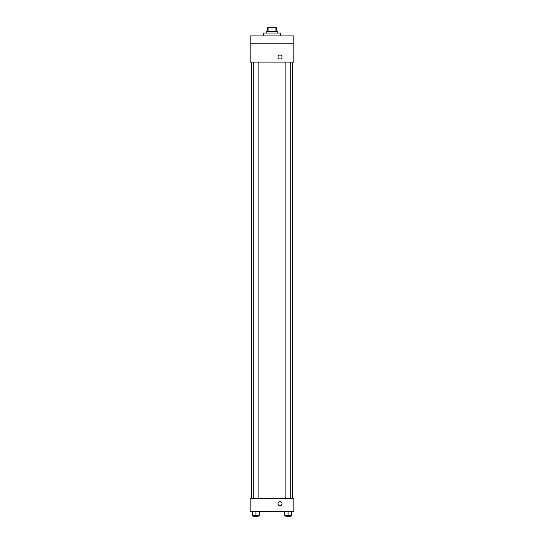 <?xml version="1.0" encoding="UTF-8"?>
<svg xmlns="http://www.w3.org/2000/svg" width="544" height="544" viewBox="0 0 544 544"><rect width="100%" height="100%" fill="white"/><g stroke="black" fill="none" stroke-linecap="round" stroke-linejoin="round"><path stroke-width="0.82" d="M268.94 31.566L268.94 27.2L267.274 27.2L267.274 31.566L267.274 27.2M268.94 27.2L276.726 27.2L276.726 31.566M275.06 31.566L275.06 27.2M266.179 33.021L266.179 31.566L277.821 31.566L277.821 33.021M280.731 35.931L280.731 33.021L263.269 33.021L263.269 35.931M250.172 35.931L293.828 35.931L293.828 43.207L250.172 43.207L250.172 35.931M293.828 43.207L293.828 62.118L250.172 62.118L250.172 43.207M280.004 59.031A1.999 1.999 0 0 1 278.27 56.025A1.999 1.999 0 0 1 281.738 56.025A1.999 1.999 0 0 1 280.004 59.031M250.172 498.61L293.828 498.61L293.828 511.707L250.172 511.707L250.172 498.61M280.004 505.702A1.999 1.999 0 0 1 278.27 502.704A1.999 1.999 0 0 1 281.738 502.704A1.999 1.999 0 0 1 280.004 505.702M284.791 511.707L284.791 515.345L291.339 515.345L291.339 511.707L291.339 515.345M288.062 515.345L288.062 511.707M290.244 515.345L290.244 516.8L285.879 516.8L285.879 515.345M252.661 511.707L252.661 515.345L259.209 515.345L259.209 511.707L259.209 515.345M255.938 515.345L255.938 511.707M258.121 515.345L258.121 516.8L253.756 516.8L253.756 515.345M292.373 498.61L292.373 62.118M251.627 498.61L251.627 62.118M285.879 62.118L285.879 498.61M290.244 62.118L290.244 498.61M258.121 498.61L258.121 62.118M253.756 498.61L253.756 62.118"/></g></svg>
